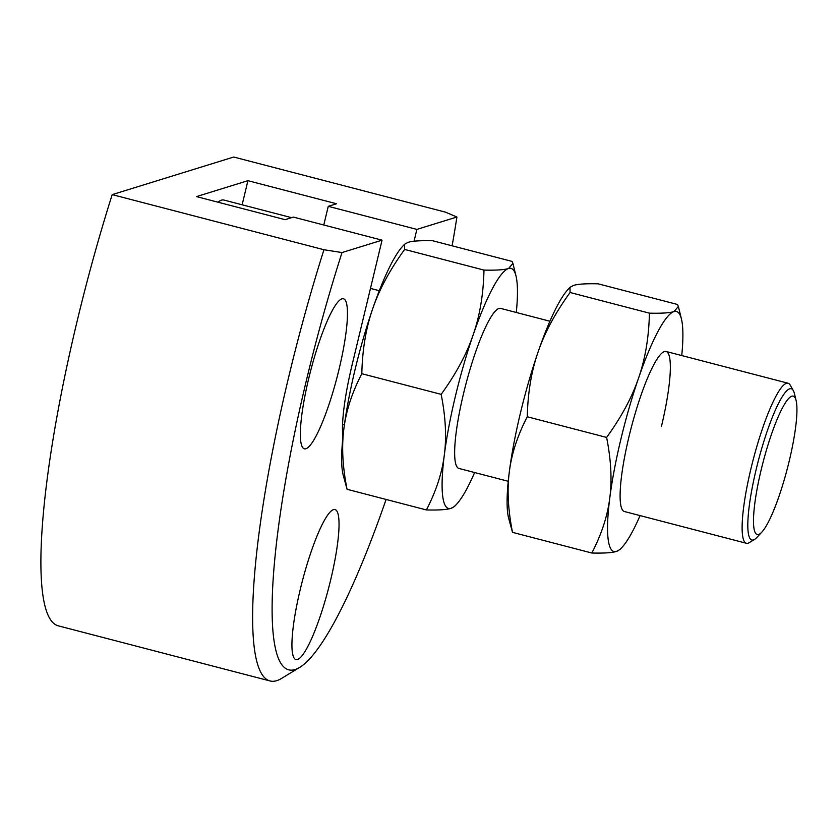 <?xml version="1.0" encoding="UTF-8"?>
<svg xmlns="http://www.w3.org/2000/svg" width="838" height="838" viewBox="0 0 838 838"><rect width="100%" height="100%" fill="white"/><g stroke="black" fill="none" stroke-linecap="round" stroke-linejoin="round"><path stroke-width="1.26" d="M342.92 437.027A88.891 15.587 104.6 0 1 352.054 365.096L382.055 240.171L342.019 252.552L323.939 249.734L112.198 194.615L233.718 157.031L445.449 212.15L456.92 217.021L416.884 229.403L414.045 241.229M452.111 245.806A320.43 56.198 104.6 0 0 456.92 217.021M323.939 249.734A335.944 58.911 104.6 0 0 288.88 376.22A335.944 58.911 104.6 0 0 270.077 680.969A335.944 58.911 104.6 0 0 281.578 678.413L299.732 667.373A320.43 56.198 104.6 0 0 386.088 499.448M342.019 252.552A320.43 56.198 104.6 0 0 306.698 379.132A320.43 56.198 104.6 0 0 299.732 667.373M112.198 194.615A335.944 58.911 104.6 0 0 77.148 321.101A335.944 58.911 104.6 0 0 58.335 625.85L270.077 680.969M339.097 369.108A77.525 13.597 -75.4 0 1 304.383 448.833A77.525 13.597 -75.4 0 1 308.719 378.504A77.525 13.597 -75.4 0 1 343.444 298.778A77.525 13.597 -75.4 0 1 339.097 369.108M330.675 579.875A77.525 13.597 -75.4 0 1 295.961 659.6A77.525 13.597 -75.4 0 1 300.297 589.271A77.525 13.597 -75.4 0 1 335.022 509.556A77.525 13.597 -75.4 0 1 330.675 579.875M323.772 225.003L328.255 206.326L416.884 229.403M382.055 240.171L293.415 217.094L285.109 219.671L196.48 196.595L247.922 180.683L336.551 203.76L328.255 206.326M242.13 204.797L247.922 180.683M793.293 390.56L790.244 385.166A82.69 14.497 104.6 0 0 788.076 383.228A82.69 14.497 104.6 0 0 751.047 468.264A82.69 14.497 104.6 0 0 746.417 543.286A82.69 14.497 104.6 0 0 749.245 542.657L754.535 539.431A78.175 13.712 -75.4 0 1 753.414 539.955A78.175 13.712 -75.4 0 1 756.243 469.112A78.175 13.712 -75.4 0 1 789.7 388.801A78.175 13.712 -75.4 0 1 793.293 390.56A78.175 13.712 -75.4 0 1 794.382 393.483L796.1 400.491A71.502 12.539 104.6 0 0 791.816 396.206A71.502 12.539 104.6 0 0 761.208 469.668A71.502 12.539 104.6 0 0 758.62 534.466A71.502 12.539 104.6 0 0 761.836 532.13A71.502 12.539 104.6 0 0 787.353 468.494A71.502 12.539 104.6 0 0 796.1 400.491M761.836 532.13L756.913 537.399A78.175 13.712 -75.4 0 1 754.535 539.431M549.917 321.237L500.611 308.394A82.69 14.497 104.6 0 0 463.571 393.431A82.69 14.497 104.6 0 0 458.941 468.452L508.247 481.284M361.817 373.706C362.362 349.624 365.986 327.993 372.669 308.824A124.034 21.757 104.6 0 0 355.019 369.788A124.034 21.757 104.6 0 0 343.884 428.752C346.084 410.871 352.065 392.53 361.817 373.706L441.155 394.352C445.627 416.884 446.685 437.069 444.329 454.898C442.129 472.768 436.148 491.12 426.395 509.944C438.525 510.248 446.727 509.714 450.98 508.352L454.584 506.403L456.542 504.298A124.034 21.757 104.6 0 0 474.633 472.538M404.639 249.431L404.513 244.298L402.554 246.403A124.034 21.757 104.6 0 0 372.669 308.824C379.216 289.602 389.869 269.815 404.639 249.431L483.976 270.087C483.432 294.169 479.818 315.8 473.124 334.97A124.034 21.757 104.6 0 0 455.474 395.945A124.034 21.757 104.6 0 0 444.329 454.898A124.034 21.757 104.6 0 0 450.98 508.352A124.034 21.757 104.6 0 0 456.542 504.298M404.513 244.298L408.116 242.35C412.38 240.988 420.571 240.454 432.701 240.757L512.039 261.404L512.919 263.415L508.572 268.495C504.308 269.857 496.117 270.391 483.976 270.087M347.058 489.287C342.585 466.766 341.527 446.581 343.884 428.752A124.034 21.757 104.6 0 0 343.109 474.769L347.058 489.287L426.395 509.944M516.302 312.48A124.034 21.757 104.6 0 0 515.999 275.932A124.034 21.757 104.6 0 0 508.572 268.495A124.034 21.757 104.6 0 0 473.124 334.97C466.588 354.181 455.935 373.978 441.155 394.352M291.582 217.671L223.861 200.041A117.833 20.667 104.6 0 0 218.09 202.22M661.423 426.479A82.69 14.497 104.6 0 0 666.053 351.468A82.69 14.497 104.6 0 0 629.024 436.504A82.69 14.497 104.6 0 0 624.394 511.515L746.417 543.286M527.27 416.769C527.814 392.687 531.439 371.066 538.122 351.887A124.034 21.757 104.6 0 0 520.471 412.862A124.034 21.757 104.6 0 0 509.326 471.815C511.536 453.945 517.517 435.592 527.27 416.769L606.607 437.426C611.08 459.957 612.138 480.132 609.781 497.971C607.581 515.841 601.6 534.194 591.848 553.017C603.978 553.31 612.169 552.787 616.433 551.425L620.036 549.477L621.995 547.371A124.034 21.757 104.6 0 0 640.085 515.6M570.091 292.504L569.966 287.361L568.007 289.466A124.034 21.757 104.6 0 0 538.122 351.887C544.658 332.676 555.322 312.878 570.091 292.504L649.429 313.161C648.884 337.243 645.26 358.863 638.577 378.043A124.034 21.757 104.6 0 0 620.927 439.007A124.034 21.757 104.6 0 0 609.781 497.971A124.034 21.757 104.6 0 0 616.433 551.425A124.034 21.757 104.6 0 0 621.995 547.371M569.966 287.361L573.569 285.412C577.822 284.061 586.024 283.527 598.154 283.82L677.492 304.477L678.371 306.488L674.014 311.568C669.761 312.93 661.559 313.454 649.429 313.161M512.51 532.36C508.038 509.829 506.98 489.654 509.326 471.815A124.034 21.757 104.6 0 0 508.551 517.832L512.51 532.36L591.848 553.017M681.744 355.553A124.034 21.757 104.6 0 0 681.441 319.006A124.034 21.757 104.6 0 0 674.014 311.568A124.034 21.757 104.6 0 0 638.577 378.043C632.041 397.254 621.377 417.052 606.607 437.426M344.408 424.751L342.574 424.269M515.999 275.932L512.919 263.415M379.31 290.702L370.469 288.408M788.076 383.228L666.053 351.468M681.441 319.006L678.371 306.488"/></g></svg>
